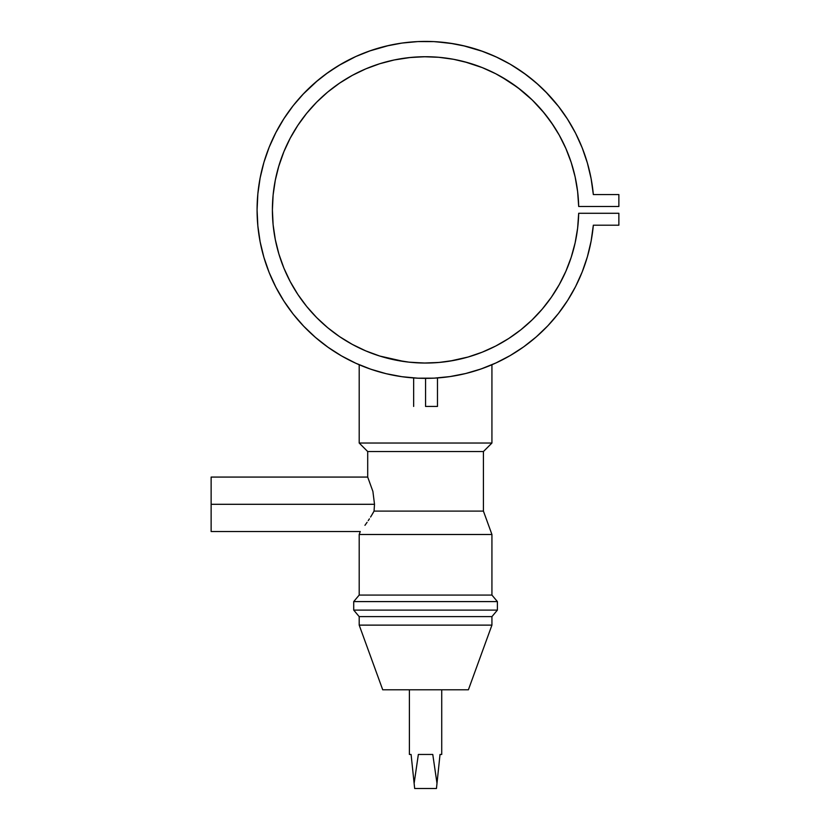<?xml version="1.0" encoding="UTF-8"?>
<svg xmlns="http://www.w3.org/2000/svg" width="830" height="830" viewBox="0 0 830 830"><rect width="100%" height="100%" fill="white"/><g stroke="black" fill="none" stroke-linecap="round" stroke-linejoin="round"><path stroke-width="1.25" d="M425.562 406.441L425.562 378.366L425.562 406.441L437.472 406.441L425.562 406.441M418.932 378.231L415.643 378.075M413.651 377.94L414.554 378.003L413.651 377.94L413.651 406.441M372.909 513.168L374.05 511.104L374.506 504.298L211.131 504.298L211.131 531.532L211.131 504.298L374.506 504.298L374.05 511.104L371.747 515.139L372.909 513.168M370.574 517.038L371.747 515.139L370.574 517.038M368.24 520.618L369.402 518.864L368.24 520.618M364.951 525.317L367.099 522.288L364.951 525.317M360.262 531.532L359.193 534.489L359.193 595.068L353.715 601.594L353.715 610.102L359.193 616.617L359.193 625.125L382.723 689.792L468.39 689.792L491.931 625.125L359.193 625.125L491.931 625.125L491.931 616.617L359.193 616.617L491.931 616.617L497.398 610.102L353.715 610.102L497.398 610.102L497.398 601.594L353.715 601.594L497.398 601.594L491.931 595.068L359.193 595.068L491.931 595.068L491.931 534.489L359.193 534.489L491.931 534.489L483.423 511.104L374.05 511.104L483.423 511.104L483.423 451.541L367.7 451.541L367.7 477.074L372.898 491.412L374.506 504.298L372.898 491.412L367.7 477.074L367.7 451.541L483.423 451.541L491.931 443.033L491.931 364.744L491.931 443.033L359.193 443.033L491.931 443.033L483.423 451.541L483.423 511.104L491.931 534.489L491.931 595.068L497.398 601.594L497.398 610.102L491.931 616.617L491.931 625.125L468.39 689.792L382.723 689.792L359.193 625.125L359.193 616.617L353.715 610.102L353.715 601.594L359.193 595.068L359.193 534.489L360.262 531.532L211.131 531.532M359.193 364.744L359.193 443.033L367.7 451.541L359.193 443.033L359.193 364.744M374.288 370.377L367.119 367.908M382.111 372.67A168.48 168.48 0 0 1 378.636 371.695L376.415 371.041A168.48 168.48 0 0 0 376.426 371.041M472.208 371.778L469.832 372.442M484.014 367.898L476.835 370.377A168.48 168.48 0 0 0 547.976 325.64M432.772 754.46L418.351 754.46L432.772 754.46L436.995 783.354L436.456 788.5L414.668 788.5L411.089 754.46L409.398 754.46L409.398 689.792L409.398 754.46L411.089 754.46L414.129 783.354L418.351 754.46L432.772 754.46L436.995 783.354L440.025 754.46L441.726 754.46L441.726 689.792L441.726 754.46M532.144 319.882A153.166 153.166 0 0 0 571.196 257.321L565.894 271.244L559.254 284.607L551.348 297.264L542.249 309.092L532.04 319.975L520.825 329.821L508.697 338.526L495.78 346.006L482.199 352.19L468.079 357.025L449.673 361.143M451.084 360.905L449.435 361.175M446.851 361.558L445.554 361.735M443.625 361.984L441.747 362.191L443.625 361.984M439.402 362.42L425.551 363.052L411.389 362.388A153.166 153.166 0 0 0 411.389 362.388L415.778 362.741A153.166 153.166 0 0 0 425.583 363.052L425.5 363.052M431.776 362.928L437.524 362.586M429.909 362.99L435.325 362.741M418.03 362.866L414.73 362.669M423.072 363.032L425.572 363.052M405.808 361.766L402.488 361.299M379.85 356.07A153.166 153.166 0 0 0 400.517 360.988L401.99 361.226L400.527 360.988A153.166 153.166 0 0 0 401.979 361.226A153.166 153.166 0 0 0 407.52 361.984L411.389 362.388M404.355 361.579L379.777 356.049L365.771 350.893L352.325 344.409L339.584 336.648L327.653 327.674L316.655 317.589L306.695 306.478L297.856 294.453L290.23 281.619L283.891 268.111L278.901 254.042L275.301 239.559L273.122 224.795L272.396 209.886L273.122 194.977L275.301 180.214L278.901 165.73L283.891 151.672L290.23 138.154L297.856 125.33L306.695 113.295L316.655 102.183L327.653 92.099L339.584 83.135L352.325 75.364L365.771 68.88L379.777 63.723L394.219 59.968L408.962 57.623L423.86 56.731L438.769 57.291L453.564 59.303L468.079 62.748L482.199 67.583L495.78 73.777L508.697 81.257L520.825 89.951L532.04 99.797L542.249 110.681L551.348 122.508L559.254 135.166L565.894 148.539L571.206 162.483A153.166 153.166 0 0 0 549.657 120.122M327.943 347.21A168.48 168.48 0 0 0 328.016 347.251L341.524 355.914L355.811 363.25L370.73 369.194L386.137 373.687L401.907 376.696L417.895 378.19L433.945 378.158L449.922 376.592L465.682 373.521L481.078 368.956L495.967 362.949L510.211 355.551L523.699 346.836L536.284 336.866L547.873 325.754L558.341 313.584L567.616 300.47L575.595 286.547L582.203 271.918L587.401 256.719L591.116 241.105L593.336 225.2A168.48 168.48 0 0 1 336.928 353.175A168.48 168.48 0 0 1 336.928 66.608A168.48 168.48 0 0 1 593.336 194.573L591.116 178.668L587.401 163.054L582.203 147.865L575.595 133.236L567.616 119.302L558.341 106.188L547.873 94.018L536.284 82.907L523.699 72.947L510.211 64.221L495.967 56.824L481.078 50.817L465.682 46.252L449.922 43.181L433.945 41.614L417.895 41.583L401.907 43.077L386.137 46.086L370.73 50.578L355.811 56.523L341.524 63.858L328.016 72.521A168.48 168.48 0 0 0 327.943 72.573A168.48 168.48 0 0 1 328.016 72.521L315.379 82.429L303.749 93.5L293.218 105.618A168.48 168.48 0 0 0 257.84 193.898M591.147 178.824A168.48 168.48 0 0 0 582.172 147.771A168.48 168.48 0 0 1 591.147 178.824M558.268 106.084A168.48 168.48 0 0 1 575.667 133.391A168.48 168.48 0 0 0 559.181 107.267M547.976 94.132A168.48 168.48 0 0 0 433.851 41.614A168.48 168.48 0 0 1 547.976 94.132M417.998 41.583A168.48 168.48 0 0 0 341.524 63.858A168.48 168.48 0 0 1 417.998 41.583M257.84 225.874A168.48 168.48 0 0 0 293.218 314.155L303.749 326.273A168.48 168.48 0 0 0 303.832 326.366M355.811 363.25L341.524 355.914A168.48 168.48 0 0 0 362.077 365.947M362.098 365.957A168.48 168.48 0 0 0 374.309 370.377M388.575 374.257A168.48 168.48 0 0 0 388.596 374.257L385.307 373.49M472.54 371.684A168.48 168.48 0 0 0 474.75 371.02M558.268 313.688A168.48 168.48 0 0 0 575.667 286.381M582.172 272.001A168.48 168.48 0 0 0 591.147 240.949M432.171 378.231L435.46 378.075M464.8 373.728L466.367 373.355M400.039 376.426L402.135 376.727M482.624 368.406L480.695 369.091M450.597 360.988L447.495 361.475M571.216 257.259A153.166 153.166 0 0 0 578.686 213.289A153.166 153.166 0 0 1 347.998 341.96A153.166 153.166 0 0 1 347.998 77.812A153.166 153.166 0 0 1 578.686 206.483A153.166 153.166 0 0 0 571.216 162.514M549.626 120.08A153.166 153.166 0 0 0 541.544 109.851M541.44 109.736A153.166 153.166 0 0 0 532.144 99.891M531.937 99.693A153.166 153.166 0 0 0 425.697 56.72M425.479 56.72A153.166 153.166 0 0 0 412.562 57.28M412.344 57.291A153.166 153.166 0 0 0 409.065 57.612M408.858 57.644A153.166 153.166 0 0 0 386.635 61.752M386.531 61.783A153.166 153.166 0 0 0 379.85 63.703M379.715 63.744A153.166 153.166 0 0 0 361.901 70.581M361.797 70.633A153.166 153.166 0 0 0 352.47 75.291M352.19 75.447A153.166 153.166 0 0 0 318.72 100.139M318.637 100.222A153.166 153.166 0 0 0 316.697 102.152M316.624 102.225A153.166 153.166 0 0 0 306.726 113.264M306.664 113.337A153.166 153.166 0 0 0 297.939 125.206M297.773 125.455A153.166 153.166 0 0 0 294.308 130.943M294.214 131.099A153.166 153.166 0 0 0 290.293 138.05M290.178 138.257A153.166 153.166 0 0 0 272.396 209.772M272.396 210A153.166 153.166 0 0 0 290.178 281.515M290.293 281.723A153.166 153.166 0 0 0 297.773 294.328M297.939 294.567A153.166 153.166 0 0 0 306.664 306.436M306.726 306.509A153.166 153.166 0 0 0 316.624 317.548M316.697 317.62A153.166 153.166 0 0 0 352.19 344.326M352.47 344.492A153.166 153.166 0 0 0 379.715 356.029M435.356 362.731A153.166 153.166 0 0 0 441.778 362.191L441.747 362.191M443.604 361.984A153.166 153.166 0 0 0 531.937 320.079M449.144 361.226L446.779 361.569M591.116 241.105L593.336 225.2L618.869 225.2L618.869 213.289L578.686 213.289L577.628 228.177L575.128 242.889L571.206 257.29M565.894 148.539L571.206 162.483L575.128 176.883L577.628 191.595L578.686 206.483L618.869 206.483L618.869 194.573L593.336 194.573L591.116 178.668M293.218 105.618L283.901 118.69L275.861 132.593L269.179 147.19L263.919 162.358L260.132 177.962L257.85 193.847L257.082 209.886L257.85 225.926L260.132 241.81L263.919 257.414L269.179 272.582L275.861 287.19L283.901 301.083L293.218 314.155L303.749 326.273L315.379 337.343L328.016 347.251L315.379 337.343L303.749 326.273M593.336 225.2L618.869 225.2L618.869 213.289L578.686 213.289M482.199 352.19L468.079 357.025L453.564 360.469L438.769 362.482L423.86 363.042L408.962 362.15L394.219 359.805L379.777 356.049L365.771 350.893M578.686 206.483L618.869 206.483L618.869 194.573L593.336 194.573M559.254 284.607L551.348 297.264L542.249 309.092M532.04 319.975L520.825 329.821M339.584 336.648L327.653 327.674L316.655 317.589M297.856 294.453L290.23 281.619L283.891 268.111L278.901 254.042L275.301 239.559L273.122 224.795L272.396 209.886L273.122 194.977L275.301 180.214L278.507 167.058L283.891 151.672M365.771 68.88L379.777 63.723L394.219 59.968L410.56 57.457L425.593 56.72L412.458 57.291M453.564 59.303L452.724 59.148M464.593 61.783L482.199 67.583M495.78 73.777L498.125 75.011M501.03 76.609L517.723 87.555L532.269 100.015M532.487 100.222L544.418 113.295L553.548 125.755M556.889 131.067L559.254 135.166M571.206 162.483L575.128 176.883M574.775 131.659L567.284 118.794M567.616 119.302L558.341 106.188M558.735 106.686L545.466 91.539M538.4 84.785L526.531 75.022L512.432 65.529M510.211 64.221L495.967 56.824M482.904 51.47L463.192 45.671M453.419 43.731L435.864 41.728M433.945 41.614L417.895 41.583M389.125 45.391L369.485 51.014M355.738 56.565L338.526 65.632L325.412 74.41M317.797 80.375L302.95 94.34M257.85 193.847L257.082 209.886L257.85 225.926M283.901 301.083L293.218 314.155M547.873 325.754L558.341 313.584L567.616 300.47L575.595 286.547M480.778 369.06L481.815 368.696M477.613 370.118L478.952 369.682M369.277 368.686L370.398 369.08M440.761 754.46L441.622 754.46L440.025 754.46L436.456 788.5L414.668 788.5L414.129 783.354L418.351 754.46M411.089 754.46L414.129 783.354M367.7 477.074L211.131 477.074L211.131 504.298L211.131 477.592M437.472 377.94L436.57 378.003L437.472 377.94L437.472 406.441M355.873 56.492L356.547 56.191L355.873 56.492M522.381 72.003L526.531 75.022M550.57 121.398L549.647 120.101M530.163 98.013L522.682 91.456M492.989 72.366L489.327 70.633L492.989 72.366M361.849 70.602L363.986 69.647M351.308 75.924L350.146 76.578L351.308 75.924M325.153 94.226L317.579 101.26L325.153 94.226M313.937 105.016L309.663 109.747L313.937 105.016M592.132 184.613L591.313 179.685M591.209 179.156L590.607 176.064M587.848 164.62L586.385 159.692M583.179 150.386L581.145 145.25M497.564 57.571L485.301 52.352M418.839 41.541L414.492 41.77M403.982 42.797L398.639 43.575M284.576 117.653L282.013 121.688M285.416 148.082L289.203 140.146M291.901 135.093L296.248 127.81M299.443 122.975L304.475 116.096M308.023 111.677L309.663 109.747M341.898 81.589L350.146 76.578M425.593 56.72L438.769 57.291M438.717 57.291L451.759 58.982M485.27 68.849L489.327 70.633M560.956 138.288L564.722 145.914M575.418 178.253L577.172 188.12M577.701 192.207L577.773 192.871"/></g></svg>
